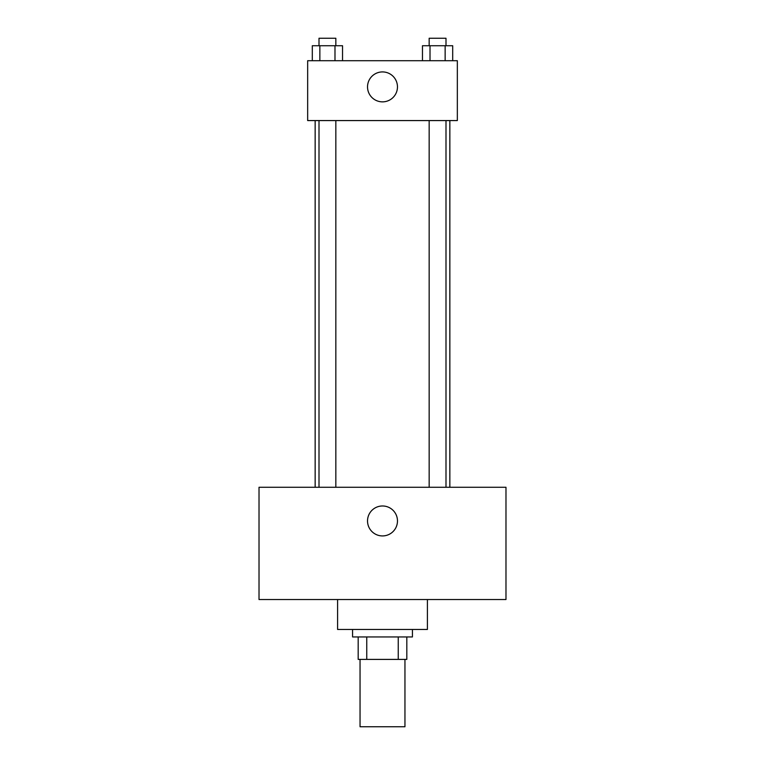 <?xml version="1.0" encoding="UTF-8"?>
<svg xmlns="http://www.w3.org/2000/svg" width="765" height="765" viewBox="0 0 765 765"><rect width="100%" height="100%" fill="white"/><g stroke="black" fill="none" stroke-linecap="round" stroke-linejoin="round"><path stroke-width="1.15" d="M360.047 659.401L360.047 726.75L404.953 726.75L404.953 659.401M398.249 636.949L398.249 659.401L358.183 659.401L358.183 636.949M398.249 659.401L406.817 659.401L406.817 636.949L406.817 659.401M412.431 629.461L412.431 636.949L352.569 636.949L352.569 629.461M366.751 636.949L366.751 659.401M337.595 599.531L337.595 629.461L427.406 629.461L427.406 599.531M505.981 599.531L259.019 599.531L259.019 487.276L505.981 487.276L505.981 599.531M382.5 505.981A14.965 14.965 0 0 1 395.467 528.433A14.965 14.965 0 0 1 369.533 528.433A14.965 14.965 0 0 1 382.5 505.981M449.849 120.574L449.849 487.276M429.165 487.276L429.165 120.574M335.835 120.574L335.835 487.276M457.336 120.574L307.664 120.574L307.664 60.703L457.336 60.703L457.336 120.574M397.465 86.894A14.965 14.965 0 0 1 375.013 99.852A14.965 14.965 0 0 1 375.013 73.928A14.965 14.965 0 0 1 397.465 86.894M452.698 60.703L452.698 45.737L422.462 45.737L422.462 60.703M445.144 45.737L445.144 60.703M430.016 45.737L430.016 60.703M429.165 45.737L429.165 38.25L445.995 38.25L445.995 45.737M342.538 60.703L342.538 45.737L312.302 45.737L312.302 60.703M334.984 45.737L334.984 60.703M319.856 45.737L319.856 60.703M319.005 45.737L319.005 38.25L335.835 38.25L335.835 45.737M315.151 120.574L315.151 487.276M445.995 487.276L445.995 120.574M319.005 120.574L319.005 487.276"/></g></svg>
